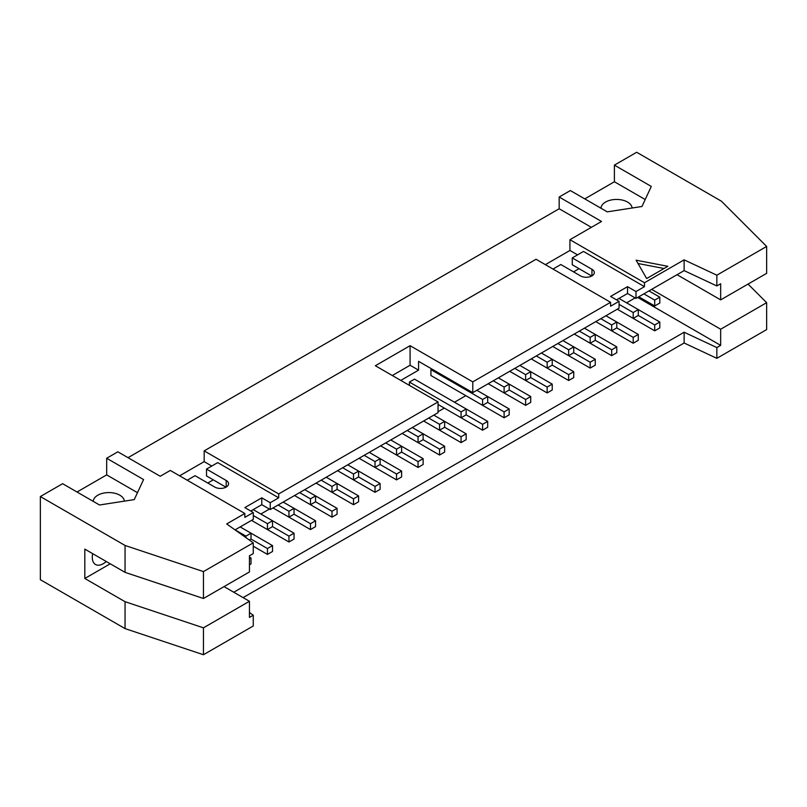 <?xml version="1.0" encoding="UTF-8"?>
<svg xmlns="http://www.w3.org/2000/svg" width="807" height="807" viewBox="0 0 807 807"><rect width="100%" height="100%" fill="white"/><g stroke="black" fill="none" stroke-linecap="round" stroke-linejoin="round"><path stroke-width="1.21" d="M253.297 515.532L267.45 523.693L272.524 520.767L272.524 526.628L267.45 529.563L251.522 520.374L288.956 541.991L288.956 536.12L294.041 533.185L253.216 509.61M267.45 554.409L267.45 548.538L272.524 545.603L272.524 551.474L267.45 554.409L253.267 546.218M272.524 545.603L251.017 533.185L251.017 539.056L267.45 548.538M267.45 529.563L267.45 523.693M278.122 505.011L288.956 511.275L294.041 508.339L294.041 514.21L288.956 517.146L273.038 507.946L310.473 529.563L310.473 523.693L315.557 520.767L283.196 502.085M272.524 526.628L288.956 536.12M294.041 533.185L294.041 539.056L288.956 541.991M288.956 517.146L288.956 511.275M299.629 492.593L310.473 498.857L315.557 495.922L315.557 501.793L310.473 504.718L294.555 495.528L331.99 517.146L331.99 511.275L337.074 508.339L304.713 489.657M294.041 514.21L310.473 523.693M315.557 520.767L315.557 526.628L310.473 529.563M310.473 504.718L310.473 498.857M321.146 480.175L331.99 486.429L337.074 483.494L337.074 489.365L331.99 492.3L316.072 483.111M358.59 495.922L358.59 501.793L353.506 504.718L353.506 498.857L358.59 495.922L326.23 477.24M315.557 501.793L331.99 511.275M337.074 508.339L337.074 514.21L331.99 517.146M331.99 492.3L331.99 486.429M342.662 467.747L353.506 474.012L358.59 471.076L358.59 476.947L353.506 479.883L337.578 470.683L375.023 492.3L375.023 486.429L380.107 483.494L347.746 464.812M353.506 504.718L316.062 483.111M337.074 489.365L353.506 498.857M353.506 479.883L353.506 474.012M364.179 455.33L375.023 461.584L380.107 458.658L380.107 464.519L375.023 467.455L359.095 458.265L396.54 479.883L396.54 474.012L401.624 471.076L369.263 452.394M358.59 476.947L375.023 486.429M380.107 483.494L380.107 489.365L375.023 492.3M375.023 467.455L375.023 461.584M385.696 442.912L396.54 449.166L401.624 446.231L401.624 452.102L396.54 455.037L380.611 445.837L418.056 467.455L418.056 461.584L423.13 458.658L390.78 439.976M380.107 464.519L396.54 474.012M401.624 471.076L401.624 476.947L396.54 479.883M396.54 455.037L396.54 449.166M407.212 430.484L418.056 436.748L423.13 433.813L423.13 439.684L418.056 442.609L402.128 433.42L439.563 455.037L439.563 449.166L444.647 446.231L412.296 427.549M401.624 452.102L418.056 461.584M423.13 458.658L423.13 464.519L418.056 467.455M418.056 442.609L418.056 436.748M428.729 418.066L439.563 424.321L444.647 421.385L444.647 427.256L439.563 430.192L423.645 421.002L461.079 442.609L461.079 436.748L466.164 433.813L433.803 415.131M423.13 439.684L439.563 449.166M444.647 446.231L444.647 452.102L439.563 455.037M439.563 430.192L439.563 424.321M466.164 414.838L461.079 417.774L438.04 404.468L482.596 430.192L482.596 424.321L487.68 421.385L414.495 379.139L409.411 382.074L461.079 411.903L466.164 408.967L466.164 414.838L482.596 424.321M444.647 427.256L461.079 436.748M466.164 433.813L466.164 439.684L461.079 442.609M409.411 382.074L409.411 385.393M461.079 417.774L461.079 411.903M509.197 408.967L509.197 414.838L504.113 417.774L504.113 411.903L509.197 408.967L487.68 396.55L487.68 402.411L482.596 405.346L430.928 375.517L430.928 369.646L482.596 399.475L487.68 396.55L476.836 390.285M487.68 421.385L487.68 427.256L482.596 430.192M431.947 369.061L430.928 369.646M482.596 405.346L482.596 399.475M493.269 380.803L504.113 387.057L509.197 384.122L509.197 389.993L504.113 392.928L488.185 383.728L525.629 405.346L525.629 399.485L530.713 396.55L498.353 377.868M452.445 387.935L504.113 417.774M487.68 402.411L504.113 411.903M504.113 392.928L504.113 387.057M514.785 368.375L525.629 374.64L530.713 371.704L530.713 377.575L525.629 380.5L509.701 371.311L547.146 392.928L547.146 387.057L552.23 384.122L519.869 365.44M509.197 389.993L525.629 399.485M530.713 396.55L530.713 402.411L525.629 405.346M525.629 380.5L525.629 374.64M536.302 355.958L547.146 362.212L552.23 359.276L552.23 365.147L547.146 368.083L531.218 358.893L568.663 380.5L568.663 374.64L573.737 371.704L541.386 353.022M530.713 377.575L547.146 387.057M552.23 384.122L552.23 389.993L547.146 392.928M547.146 368.083L547.146 362.212M557.819 343.53L568.663 349.794L573.737 346.859L573.737 352.73L568.663 355.665L552.734 346.465L590.179 368.083L590.179 362.212L595.253 359.276L562.903 340.594M552.23 365.147L568.663 374.64M573.737 371.704L573.737 377.575L568.663 380.5M568.663 355.665L568.663 349.794M579.335 331.112L590.179 337.366L595.253 334.441L595.253 340.302L590.179 343.237L574.251 334.048L611.686 355.665L611.686 349.794L616.77 346.859L584.419 328.177M573.737 352.73L590.179 362.212M595.253 359.276L595.253 365.147L590.179 368.083M590.179 343.237L590.179 337.366M600.852 318.694L611.686 324.949L616.77 322.013L616.77 327.884L611.686 330.82L595.768 321.62L633.202 343.237L633.202 337.376L638.287 334.441L605.926 315.759M595.253 340.302L611.686 349.794M616.77 346.859L616.77 352.73L611.686 355.665M611.686 330.82L611.686 324.949M619.06 304.36L633.202 312.531L638.287 309.595L638.287 315.466L633.202 318.392L617.284 309.202L654.719 330.82L654.719 324.949L659.803 322.013L659.803 327.884L654.719 330.82M659.803 322.013L618.979 298.439M616.77 327.884L633.202 337.376M638.287 334.441L638.287 340.302L633.202 343.237M633.202 318.392L633.202 312.531M249.444 558.928L251.017 558.03L249.444 557.123M251.017 558.03L251.017 563.901L249.444 564.799M245.933 537.623L245.933 536.12L251.017 533.185L240.173 526.921M251.017 539.056L249.313 540.034M235.089 529.856L245.933 536.12M638.287 315.466L654.719 324.949M654.719 300.103L659.803 297.168L659.803 303.039L654.719 305.974L654.719 300.103L643.875 293.849M659.803 297.168L648.959 290.913M654.719 305.974L638.791 296.784M249.444 612.503L253.267 615.216L249.444 617.426L249.444 601.286L224.033 586.608M187.234 480.226L195.062 475.696L214.763 487.065A8.09 4.671 0 0 0 223.569 488.084A8.09 4.671 0 0 0 228.563 483.766A8.09 4.671 0 0 0 226.192 480.468L206.501 469.099L206.501 475.938L225.98 487.186M646.669 278.536L636.087 260.197L667.853 266.31L646.669 278.536M664.04 268.509L637.994 263.506M645.207 199.541L614.399 181.757L614.399 165.132L651.289 186.427L641.979 206.481L607.247 211.858L570.357 190.563L559.17 197.019L601.528 221.471L569.934 239.709L644.47 282.743L644.47 286.656L635.997 291.549L635.997 298.398L684.124 270.617L684.124 259.854L644.47 282.743M632.103 208.014A15.575 8.988 0 0 0 616.346 199.44A15.575 8.988 0 0 0 600.983 208.246M584.752 198.875L614.399 181.757M77.028 492.008L106.675 474.889L106.675 458.265L143.565 479.56L134.255 499.614L99.513 504.99L62.623 483.696L40.35 496.557L125.055 545.461L125.055 572.355L203.455 598.491L203.455 571.598L125.055 545.461M106.675 474.889L137.483 492.673M93.259 501.379A15.575 8.988 180 0 1 108.622 492.573A15.575 8.988 180 0 1 124.379 501.147M552.987 269.054L560.825 264.525L580.515 275.903A8.09 4.671 0 0 0 589.332 276.912A8.09 4.671 0 0 0 594.325 272.595A8.09 4.671 0 0 0 591.955 269.296L572.264 257.927L572.264 264.777L591.733 276.014M392.303 375.517L410.087 365.248L410.087 345.689L472.771 381.872L472.771 392.636L619.06 308.173L619.06 301.324L610.586 306.216L610.586 302.302L472.771 381.872M438.04 401.926L278.708 493.914L278.708 497.828L270.244 502.721L270.244 509.56L438.04 412.68L438.04 401.926L375.356 365.732L410.087 345.689M400.776 380.41L418.561 370.141L418.561 361.334L472.771 392.636M418.561 370.141L410.087 365.248M40.35 496.557L40.35 579.698L125.055 628.603L203.455 654.729L203.455 627.836L125.055 601.699L84.816 578.468L84.816 549.123L125.055 572.355M125.055 628.603L125.055 601.699M106.262 561.511A15.575 8.988 -60 0 1 95.498 564.476A15.575 8.988 -60 0 1 92.27 557.344A15.575 8.988 -60 0 1 92.684 553.673M110.236 563.8L84.816 578.468M203.455 598.491L249.444 571.941L249.444 555.801L253.267 553.602L253.267 542.839L203.455 571.598M235.049 529.886L253.297 519.345L253.297 512.495L244.834 517.388L244.834 513.474L226.696 523.945L253.267 542.839M270.244 502.721L261.771 497.828L244.834 507.603L253.297 512.495M261.771 497.828L261.771 504.678L270.244 509.56M250.755 511.033L261.771 504.678M610.586 302.302L536.05 259.269L204.171 450.881L278.708 493.914M635.997 291.549L627.533 286.656L610.586 296.441L619.06 301.324M627.533 286.656L627.533 293.506L635.997 298.398M616.518 299.861L627.533 293.506M684.124 270.617L716.848 285.95L716.848 275.197L684.124 259.854M716.848 285.95L720.661 283.751L720.661 299.881L766.65 273.341L766.65 246.438L716.848 275.197M614.399 165.132L636.683 152.271L721.387 201.175L766.65 246.438M243.089 597.614L684.124 342.995L716.848 358.328L766.65 329.579L766.65 302.675L720.661 329.226L720.661 345.366L716.848 347.575L684.124 332.232L233.778 592.237M716.848 358.328L716.848 347.575M748.049 284.074L766.65 302.675M203.455 654.729L253.267 625.98L253.267 615.216M106.675 458.265L117.852 451.809L160.21 476.261L170.287 470.441L244.834 513.474M128.02 457.68L559.17 208.751L559.17 197.019M720.661 299.881L677.043 274.703M572.264 257.927L583.481 251.441L644.47 286.656M569.934 239.709L569.934 250.473L577.55 254.871M569.934 250.473L545.361 264.646M573.535 271.868L579.033 268.681M591.36 227.332L559.17 208.751M204.171 450.881L204.171 461.634L211.797 466.043M204.171 461.634L179.608 475.817M207.772 483.03L213.28 479.852M206.501 469.099L217.729 462.613L278.708 497.828M249.444 601.286L203.455 627.836M684.124 342.995L684.124 332.232M637.651 297.44L720.661 345.366M260.843 514.019L269.397 509.076M438.04 411.711L444.314 408.09M454.472 402.219L465.831 395.662M626.595 302.847L635.149 297.904M651.632 289.37L720.661 329.226M591.955 275.903L591.955 269.296M226.192 487.065L226.192 480.468"/></g></svg>

